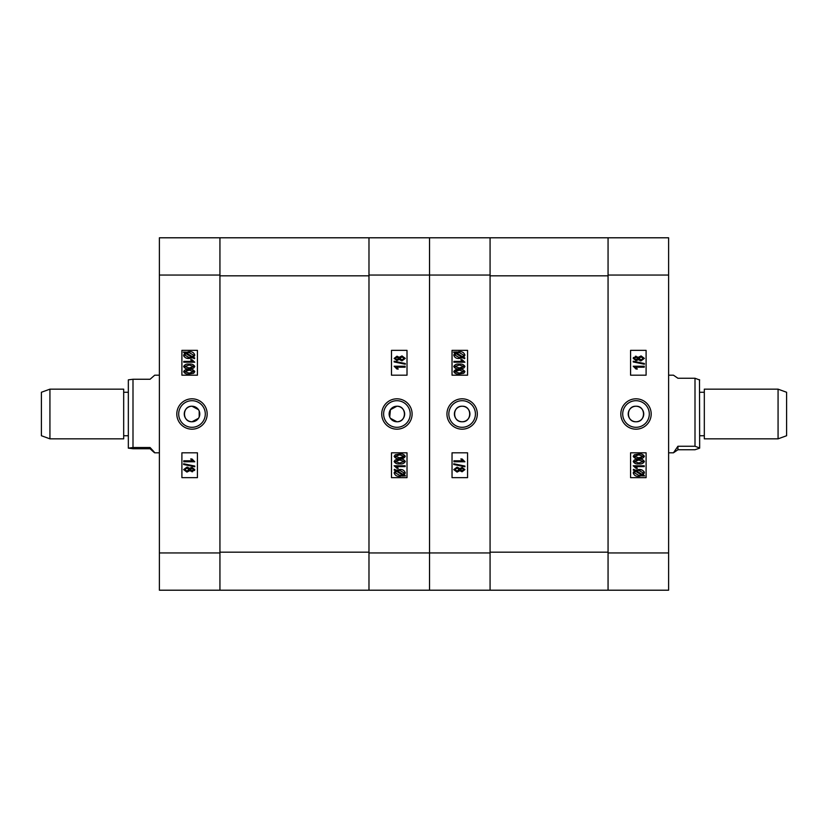 <?xml version="1.0" encoding="UTF-8"?>
<svg xmlns="http://www.w3.org/2000/svg" width="828" height="828" viewBox="0 0 828 828"><rect width="100%" height="100%" fill="white"/><g stroke="black" fill="none" stroke-linecap="round" stroke-linejoin="round"><path stroke-width="1.24" d="M635.976 421.762A7.762 7.762 0 0 1 628.214 414A7.762 7.762 0 0 1 635.976 406.237C625.978 405.751 625.947 422.228 635.976 421.762C645.985 422.239 645.995 405.761 635.976 406.237A7.762 7.762 0 0 1 643.739 414A7.762 7.762 0 0 1 635.976 421.762M636.007 398.817A15.183 15.183 0 0 0 620.824 414A15.183 15.183 0 0 0 636.007 429.183A15.183 15.183 0 0 0 651.191 414A15.183 15.183 0 0 0 636.007 398.817M636.007 400.7A13.3 13.3 0 0 0 622.708 414A13.3 13.3 0 0 0 636.007 427.3A13.3 13.3 0 0 0 649.307 414A13.3 13.3 0 0 0 636.007 400.7M638.46 359.787L636.039 360.584L633.223 358.4L633.472 357.448M635.355 356.268L638.274 357.354L641.079 355.926L644.381 358.389L641.038 360.863L640.003 360.76M635.469 458.35L633.223 456.342L634.372 454.727L638.802 454.013C641.4 453.63 643.263 454.417 644.381 456.352C643.242 458.298 641.389 459.074 638.802 458.671L637.643 458.64M636.97 467.83L637.322 468.317L636.049 468.317L633.223 465.771L644.236 465.771L644.236 466.619L635.625 466.619L636.556 467.385M639.661 476.286L638.843 476.307C635.914 476.545 634.041 475.396 633.223 472.85L634.445 470.656L633.223 469.921L633.72 469.331L635.148 470.19L638.833 469.538L641.886 470.004M643.832 471.349L644.215 472.032M644.339 472.467L643.263 475.055L644.66 475.893L641.7 475.852M668.61 237.791L668.61 590.209L608.062 590.209L608.062 237.791L668.61 237.791M630.574 452.812L630.574 477.652L646.099 477.652L646.099 452.812L630.574 452.812M630.574 350.347L630.574 375.187L646.099 375.187L646.099 350.347L630.574 350.347M638.833 469.538C641.679 469.3 643.532 470.428 644.381 472.912M642.559 475.52L638.843 476.307M638.926 475.458L641.659 474.972L635.418 471.236L634.496 472.902L638.926 475.458M635.418 471.236L634.496 472.902M643.108 472.86L638.833 470.376L636.183 470.811L642.29 474.475L643.108 472.86M638.833 470.376L637.488 470.48M635.625 466.619L637.322 468.317M638.802 463.846C636.204 464.229 634.351 463.452 633.223 461.506L634.372 459.902L638.802 459.188C641.4 458.805 643.263 459.581 644.381 461.527C643.242 463.473 641.389 464.239 638.802 463.846M638.802 460.037L634.351 461.548L638.802 462.997L643.252 461.496L638.802 460.037M638.802 458.671C636.215 459.054 634.351 458.277 633.223 456.342M638.802 454.862L634.351 456.373L638.802 457.822L643.252 456.321L638.802 454.862M639.692 457.812L641.4 457.667M633.223 366.224L644.236 366.224L644.236 367.218L635.625 367.218L637.322 369.05L636.049 369.05L633.223 366.224M644.381 363.513L644.381 364.237L633.223 361.939L633.223 361.215L644.381 363.513M633.223 358.4L636.08 356.206M641.038 360.863L638.274 359.424M636.08 357.189L634.351 358.4L636.007 359.59L637.746 358.389L636.08 357.189M641.079 356.909L638.874 358.41L641.038 359.869L643.252 358.389L641.079 356.909M608.062 275.827L608.062 552.173L490.072 552.173L490.072 275.827L608.062 275.827M608.062 590.209L429.525 590.209L429.525 237.791L608.062 237.791M462.159 421.762A7.762 7.762 0 0 1 454.396 414A7.762 7.762 0 0 1 462.159 406.237C472.157 405.751 472.188 422.228 462.159 421.762C452.15 422.239 452.14 405.761 462.159 406.237A7.762 7.762 0 0 1 469.921 414A7.762 7.762 0 0 1 462.159 421.762M462.127 398.817A15.183 15.183 0 0 0 446.944 414A15.183 15.183 0 0 0 462.127 429.183A15.183 15.183 0 0 0 477.311 414A15.183 15.183 0 0 0 462.127 398.817M462.127 400.7A13.3 13.3 0 0 0 448.828 414A13.3 13.3 0 0 0 462.127 427.3A13.3 13.3 0 0 0 475.427 414A13.3 13.3 0 0 0 462.127 400.7M458.526 351.714L459.292 351.693C462.221 351.455 464.094 352.604 464.912 355.15L463.69 357.344L464.912 358.079L464.415 358.669L462.987 357.81L459.302 358.462C456.435 358.7 454.582 357.572 453.754 355.088L454.872 352.945L453.475 352.107L457.025 351.952M490.072 237.791L490.072 275.051L429.525 275.051L429.525 590.209L159.39 590.209L159.39 237.791L219.937 237.791L219.937 590.209M368.977 590.209L368.977 552.949L490.072 552.949L490.072 275.051M490.072 552.949L490.072 590.209M467.561 375.187L467.561 350.347L452.036 350.347L452.036 375.187L467.561 375.187M467.561 477.652L467.561 452.812L452.036 452.812L452.036 477.652L467.561 477.652M455.576 352.48L459.292 351.693M459.209 352.542L456.476 353.028L462.717 356.764L463.639 355.098L459.209 352.542M462.717 356.764L463.639 355.098M455.027 355.14L459.302 357.624L461.952 357.189L455.845 353.525L455.027 355.14M459.302 357.624L460.647 357.52M464.912 362.229L453.899 362.229L453.899 361.381L462.51 361.381L460.813 359.683L462.086 359.683L464.912 362.229M459.333 364.154C461.921 363.771 463.784 364.548 464.912 366.493L463.763 368.098L459.333 368.812C456.735 369.195 454.872 368.419 453.754 366.473C454.882 364.527 456.745 363.761 459.333 364.154M459.333 367.963L463.784 366.452L459.333 365.003L454.882 366.504L459.333 367.963M460.182 367.953L461.714 367.839M459.333 369.329C461.921 368.946 463.784 369.723 464.912 371.658L463.763 373.273L459.333 373.987C456.735 374.37 454.872 373.583 453.754 371.648C454.882 369.702 456.745 368.926 459.333 369.329M459.333 373.138L463.784 371.627L459.333 370.178L454.882 371.679L459.333 373.138M458.598 370.178L456.187 370.458M455.845 370.571L455.317 370.882M464.912 461.776L453.899 461.776L453.899 460.782L462.51 460.782L460.813 458.95L462.086 458.95L464.912 461.776M453.754 464.487L453.754 463.763L464.912 466.06L464.912 466.785L453.754 464.487M459.861 468.576L462.096 467.416L464.912 469.6L462.055 471.794L459.861 470.646L457.056 472.074L453.754 469.611L457.097 467.137L459.861 468.576M462.055 470.811L463.784 469.6L462.127 468.41L460.389 469.611L462.055 470.811M457.056 471.091L459.261 469.59L457.097 468.13L454.882 469.611L457.056 471.091M457.097 468.13L454.882 469.611M778.072 389.16L786.6 392.265L786.6 435.735L778.072 438.84L778.072 389.16L704.317 389.16L704.317 438.84L778.072 438.84M699.505 379.69L699.66 448.155L695.002 449.749L677.925 449.749L673.443 452.812L677.925 446.251L695.002 446.251L695.002 378.251L677.925 378.251L673.443 375.187L668.61 375.187M695.002 446.251L699.66 448M699.66 380L695.002 378.251M677.925 446.251L677.925 449.749M198.482 409.694L192.024 406.237A7.762 7.762 0 0 1 199.786 414A7.762 7.762 0 0 1 192.024 421.762L198.472 418.316M199.196 416.981L199.196 411.03M191.992 429.183A15.183 15.183 0 0 0 207.176 414A15.183 15.183 0 0 0 191.992 398.817A15.183 15.183 0 0 0 176.809 414A15.183 15.183 0 0 0 191.992 429.183M191.992 427.3A13.3 13.3 0 0 0 205.292 414A13.3 13.3 0 0 0 191.992 400.7A13.3 13.3 0 0 0 178.693 414A13.3 13.3 0 0 0 191.992 427.3M189.54 468.213L191.961 467.416L194.777 469.6L194.528 470.552M192.645 471.732L189.726 470.646L186.921 472.074L183.619 469.611L186.962 467.137L187.997 467.24M192.531 369.65L194.777 371.658L193.628 373.273L189.198 373.987C186.6 374.37 184.737 373.583 183.619 371.648C184.758 369.702 186.611 368.926 189.198 369.329L190.357 369.36M191.03 360.17L190.678 359.683L191.951 359.683L194.777 362.229L183.764 362.229L183.764 361.381L192.375 361.381L191.444 360.615M188.339 351.714L189.157 351.693C192.086 351.455 193.959 352.604 194.777 355.15L193.555 357.344L194.777 358.079L194.28 358.669L192.852 357.81L189.167 358.462L186.114 357.996M184.168 356.651L183.785 355.968M183.661 355.533L184.737 352.945L183.34 352.107L186.3 352.148M192.024 406.237C182.015 405.761 182.005 422.239 192.024 421.762A7.762 7.762 0 0 1 184.261 414A7.762 7.762 0 0 1 192.024 406.237M197.426 375.187L197.426 350.347L181.901 350.347L181.901 375.187L197.426 375.187M197.426 477.652L197.426 452.812L181.901 452.812L181.901 477.652L197.426 477.652M189.167 358.462C186.321 358.7 184.468 357.572 183.619 355.088M185.441 352.48L189.157 351.693M189.074 352.542L186.341 353.028L192.582 356.764L193.504 355.098L189.074 352.542M192.582 356.764L193.504 355.098M184.892 355.14L189.167 357.624L191.817 357.189L185.71 353.525L184.892 355.14M189.167 357.624L191.817 357.189M192.375 361.381L190.678 359.683M189.198 364.154C191.796 363.771 193.648 364.548 194.777 366.493L193.628 368.098L189.198 368.812C186.6 369.195 184.737 368.419 183.619 366.473C184.758 364.527 186.611 363.761 189.198 364.154M189.198 367.963L193.648 366.452L189.198 365.003L184.747 366.504L189.198 367.963M189.198 369.329C191.785 368.946 193.648 369.723 194.777 371.658M189.198 373.138L193.648 371.627L189.198 370.178L184.747 371.679L189.198 373.138M188.308 370.188L186.6 370.333M194.777 461.776L183.764 461.776L183.764 460.782L192.375 460.782L190.678 458.95L191.951 458.95L194.777 461.776M183.619 464.487L183.619 463.763L194.777 466.06L194.777 466.785L183.619 464.487M194.777 469.6L191.92 471.794M186.962 467.137L189.726 468.576M191.92 470.811L193.648 469.6L191.992 468.41L190.254 469.611L191.92 470.811M186.921 471.091L189.126 469.59L186.962 468.13L184.747 469.611L186.921 471.091M368.977 275.827L368.977 552.173L219.937 552.173L219.937 275.827L368.977 275.827M219.937 237.791L429.525 237.791L429.525 275.051L368.977 275.051L368.977 552.949M389.719 416.981L390.433 409.694L396.891 406.237A7.762 7.762 0 0 1 404.654 414A7.762 7.762 0 0 1 396.891 421.762L390.443 418.316M396.891 406.237C406.9 405.761 406.91 422.239 396.891 421.762A7.762 7.762 0 0 1 389.129 414A7.762 7.762 0 0 1 396.891 406.237M396.922 429.183A15.183 15.183 0 0 0 412.106 414A15.183 15.183 0 0 0 396.922 398.817A15.183 15.183 0 0 0 381.739 414A15.183 15.183 0 0 0 396.922 429.183M396.922 427.3A13.3 13.3 0 0 0 410.222 414A13.3 13.3 0 0 0 396.922 400.7A13.3 13.3 0 0 0 383.623 414A13.3 13.3 0 0 0 396.922 427.3M400.524 476.286L399.758 476.307C396.829 476.545 394.956 475.396 394.138 472.85L395.36 470.656L394.138 469.921L394.635 469.331L396.063 470.19L399.748 469.538C402.615 469.3 404.468 470.428 405.296 472.912L404.178 475.055L405.575 475.893L402.025 476.048M368.977 275.051L368.977 237.791M391.489 452.812L391.489 477.652L407.014 477.652L407.014 452.812L391.489 452.812M391.489 350.347L391.489 375.187L407.014 375.187L407.014 350.347L391.489 350.347M403.474 475.52L399.758 476.307M399.841 475.458L402.574 474.972L396.333 471.236L395.411 472.902L399.841 475.458M396.333 471.236L395.411 472.902M404.023 472.86L399.748 470.376L397.098 470.811L403.205 474.475L404.023 472.86M394.138 465.771L405.151 465.771L405.151 466.619L396.54 466.619L398.237 468.317L396.964 468.317L394.138 465.771M399.717 463.846C397.129 464.229 395.266 463.452 394.138 461.506L395.287 459.902L399.717 459.188C402.315 458.805 404.178 459.581 405.296 461.527C404.167 463.473 402.304 464.239 399.717 463.846M399.717 460.037L395.266 461.548L399.717 462.997L404.167 461.496L399.717 460.037M398.868 460.047L397.336 460.161M399.717 458.671C397.129 459.054 395.266 458.277 394.138 456.342L395.287 454.727L399.717 454.013C402.315 453.63 404.178 454.417 405.296 456.352C404.167 458.298 402.304 459.074 399.717 458.671M399.717 454.862L395.266 456.373L399.717 457.822L404.167 456.321L399.717 454.862M400.452 457.822L402.863 457.542M403.205 457.429L403.733 457.118M394.138 366.224L405.151 366.224L405.151 367.218L396.54 367.218L398.237 369.05L396.964 369.05L394.138 366.224M405.296 363.513L405.296 364.237L394.138 361.939L394.138 361.215L405.296 363.513M399.189 359.424L396.954 360.584L394.138 358.4L396.995 356.206L399.189 357.354L401.994 355.926L405.296 358.389L401.953 360.863L399.189 359.424M396.995 357.189L395.266 358.4L396.922 359.59L398.661 358.389L396.995 357.189M401.994 356.909L399.789 358.41L401.953 359.869L404.167 358.389L401.994 356.909M401.953 359.869L404.167 358.389M49.928 438.84L41.4 435.735L41.4 392.265L49.928 389.16L49.928 438.84L123.682 438.84L123.682 389.16L49.928 389.16M128.34 448.155L128.34 379.845L132.998 379.255L132.998 447.524L150.075 447.524C156.233 454.086 156.233 454.489 150.075 448.745L132.998 448.745L128.34 448.134L132.998 447.524M159.39 375.187L154.712 375.187L150.075 379.255L132.998 379.255M159.39 452.812L154.712 452.812L150.075 448.745L150.075 447.524M608.062 552.949L668.61 552.949M668.61 275.051L608.062 275.051M219.937 275.051L159.39 275.051M159.39 552.949L219.937 552.949M704.317 435.735L699.66 435.735M668.61 452.812L673.443 452.812M704.317 392.265L699.66 392.265M123.682 392.265L128.34 392.265M123.682 435.735L128.34 435.735"/></g></svg>
